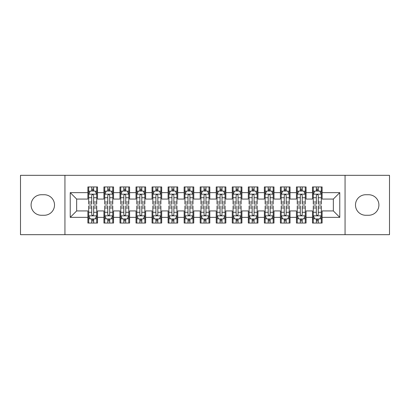 <?xml version="1.0" encoding="UTF-8"?>
<svg xmlns="http://www.w3.org/2000/svg" width="410" height="410" viewBox="0 0 410 410"><rect width="100%" height="100%" fill="white"/><g stroke="black" fill="none" stroke-linecap="round" stroke-linejoin="round"><path stroke-width="0.61" d="M345.061 234.679L389.5 234.679L389.5 175.321L345.061 175.321L345.061 234.679L64.939 234.679L64.939 175.321L20.5 175.321L20.5 234.679L64.939 234.679M345.061 175.321L64.939 175.321M70.233 217.351L70.233 192.649L87.883 192.649L87.883 199.065L76.655 199.065L76.655 210.935L70.233 217.351L87.883 217.351L87.883 223.05L97.508 223.05L97.508 217.351L103.925 217.351L103.925 223.05L113.555 223.05L113.555 217.351L119.971 217.351L119.971 223.05L129.596 223.05L129.596 217.351L136.012 217.351L136.012 223.05L145.637 223.05L145.637 217.351L152.059 217.351L152.059 223.05L161.684 223.05L161.684 217.351L168.1 217.351L168.1 223.05L177.725 223.05L177.725 217.351L184.141 217.351L184.141 223.05L193.771 223.05L193.771 217.351L200.188 217.351L200.188 223.05L209.812 223.05L209.812 217.351L216.229 217.351L216.229 223.05L225.859 223.05L225.859 217.351L232.275 217.351L232.275 223.05L241.9 223.05L241.9 217.351L248.316 217.351L248.316 223.05L257.941 223.05L257.941 217.351L264.363 217.351L264.363 223.05L273.988 223.05L273.988 217.351L280.404 217.351L280.404 223.05L290.029 223.05L290.029 217.351L296.445 217.351L296.445 223.05L306.075 223.05L306.075 217.351L312.492 217.351L312.492 223.05L322.116 223.05L322.116 210.935L333.345 210.935L333.345 199.065L322.116 199.065L322.116 192.649L339.767 192.649L339.767 217.351L322.116 217.351M322.116 192.649L322.116 186.95L312.492 186.95L312.492 192.649L306.075 192.649L306.075 186.95L296.445 186.95L296.445 192.649L290.029 192.649L290.029 186.95L280.404 186.95L280.404 192.649L273.988 192.649L273.988 186.95L264.363 186.95L264.363 192.649L257.941 192.649L257.941 186.95L248.316 186.95L248.316 192.649L241.9 192.649L241.9 186.95L232.275 186.95L232.275 192.649L225.859 192.649L225.859 186.95L216.229 186.95L216.229 192.649L209.812 192.649L209.812 186.95L200.188 186.95L200.188 192.649L193.771 192.649L193.771 186.95L184.141 186.95L184.141 192.649L177.725 192.649L177.725 186.95L168.1 186.95L168.1 192.649L161.684 192.649L161.684 186.95L152.059 186.95L152.059 192.649L145.637 192.649L145.637 186.95L136.012 186.95L136.012 192.649L129.596 192.649L129.596 186.95L119.971 186.95L119.971 192.649L113.555 192.649L113.555 186.95L103.925 186.95L103.925 192.649L97.508 192.649L97.508 186.95L87.883 186.95L87.883 192.649M306.075 217.351L306.075 210.935L312.492 210.935L312.492 217.351M339.767 192.649L333.345 199.065M290.029 217.351L290.029 210.935L296.445 210.935L296.445 217.351M312.492 192.649L312.492 199.065L306.075 199.065L306.075 192.649M273.988 217.351L273.988 210.935L280.404 210.935L280.404 217.351M296.445 192.649L296.445 199.065L290.029 199.065L290.029 192.649M257.941 217.351L257.941 210.935L264.363 210.935L264.363 217.351M280.404 192.649L280.404 199.065L273.988 199.065L273.988 192.649M241.9 217.351L241.9 210.935L248.316 210.935L248.316 217.351M264.363 192.649L264.363 199.065L257.941 199.065L257.941 192.649M225.859 217.351L225.859 210.935L232.275 210.935L232.275 217.351M248.316 192.649L248.316 199.065L241.9 199.065L241.9 192.649M209.812 217.351L209.812 210.935L216.229 210.935L216.229 217.351M232.275 192.649L232.275 199.065L225.859 199.065L225.859 192.649M193.771 217.351L193.771 210.935L200.188 210.935L200.188 217.351M216.229 192.649L216.229 199.065L209.812 199.065L209.812 192.649M177.725 217.351L177.725 210.935L184.141 210.935L184.141 217.351M200.188 192.649L200.188 199.065L193.771 199.065L193.771 192.649M161.684 217.351L161.684 210.935L168.1 210.935L168.1 217.351M184.141 192.649L184.141 199.065L177.725 199.065L177.725 192.649M145.637 217.351L145.637 210.935L152.059 210.935L152.059 217.351M168.1 192.649L168.1 199.065L161.684 199.065L161.684 192.649M129.596 217.351L129.596 210.935L136.012 210.935L136.012 217.351M152.059 192.649L152.059 199.065L145.637 199.065L145.637 192.649M113.555 217.351L113.555 210.935L119.971 210.935L119.971 217.351M136.012 192.649L136.012 199.065L129.596 199.065L129.596 192.649M97.508 217.351L97.508 210.935L103.925 210.935L103.925 217.351M119.971 192.649L119.971 199.065L113.555 199.065L113.555 192.649M76.655 210.935L87.883 210.935L87.883 217.351M103.925 192.649L103.925 199.065L97.508 199.065L97.508 192.649M312.492 190.963L313.291 190.963M321.317 190.963L322.116 190.963M296.445 190.963L297.25 190.963M305.271 190.963L306.075 190.963M280.404 190.963L281.209 190.963M289.229 190.963L290.029 190.963M264.363 190.963L265.162 190.963M273.183 190.963L273.988 190.963M248.316 190.963L249.121 190.963M257.142 190.963L257.941 190.963M232.275 190.963L233.075 190.963M241.095 190.963L241.9 190.963M216.229 190.963L217.034 190.963M225.054 190.963L225.859 190.963M200.188 190.963L200.987 190.963M209.013 190.963L209.812 190.963M184.141 190.963L184.946 190.963M192.966 190.963L193.771 190.963M168.1 190.963L168.905 190.963M176.925 190.963L177.725 190.963M152.059 190.963L152.858 190.963M160.879 190.963L161.684 190.963M136.012 190.963L136.817 190.963M144.838 190.963L145.637 190.963M119.971 190.963L120.771 190.963M128.791 190.963L129.596 190.963M103.925 190.963L104.729 190.963M112.75 190.963L113.555 190.963M87.883 190.963L88.683 190.963M96.709 190.963L97.508 190.963M87.883 219.037L88.683 219.037M96.709 219.037L97.508 219.037M103.925 219.037L104.729 219.037M112.75 219.037L113.555 219.037M119.971 219.037L120.771 219.037M128.791 219.037L129.596 219.037M136.012 219.037L136.817 219.037M144.838 219.037L145.637 219.037M152.059 219.037L152.858 219.037M160.879 219.037L161.684 219.037M168.1 219.037L168.905 219.037M176.925 219.037L177.725 219.037M184.141 219.037L184.946 219.037M192.966 219.037L193.771 219.037M200.188 219.037L200.987 219.037M209.013 219.037L209.812 219.037M216.229 219.037L217.034 219.037M225.054 219.037L225.859 219.037M232.275 219.037L233.075 219.037M241.095 219.037L241.9 219.037M248.316 219.037L249.121 219.037M257.142 219.037L257.941 219.037M264.363 219.037L265.162 219.037M273.183 219.037L273.988 219.037M280.404 219.037L281.209 219.037M289.229 219.037L290.029 219.037M296.445 219.037L297.25 219.037M305.271 219.037L306.075 219.037M312.492 219.037L313.291 219.037M321.317 219.037L322.116 219.037M70.233 192.649L76.655 199.065M333.345 210.935L339.767 217.351M41.359 194.735A10.265 10.265 0 0 0 31.088 205A10.265 10.265 0 0 0 41.359 215.265L44.244 215.265A10.265 10.265 0 0 0 54.515 205A10.265 10.265 0 0 0 44.244 194.735L41.359 194.735M368.641 215.265A10.265 10.265 0 0 0 378.912 205A10.265 10.265 0 0 0 368.641 194.735L365.756 194.735A10.265 10.265 0 0 0 355.485 205A10.265 10.265 0 0 0 365.756 215.265L368.641 215.265M93.659 189.036L91.732 189.036M96.709 202.027L93.659 202.027L93.659 204.036L96.709 204.036L96.709 194.253L95.105 191.045L90.287 191.045L88.683 194.253L88.683 204.036L91.732 204.036L91.732 202.027L88.683 202.027M88.683 194.253L88.683 186.95M96.709 194.253L96.709 186.95M91.732 191.045L91.732 186.95M93.659 186.95L93.659 191.045M93.659 202.027L93.659 195.452C93.019 194.217 92.378 194.217 91.732 195.452L91.732 202.027M93.659 190.963L91.732 190.963M91.732 220.964L93.659 220.964M88.683 207.972L91.732 207.972L91.732 205.963L88.683 205.963L88.683 215.747L90.287 218.955L95.105 218.955L96.709 215.747L96.709 205.963L93.659 205.963L93.659 207.972L96.709 207.972M96.709 215.747L96.709 223.05M88.683 215.747L88.683 223.05M93.659 218.955L93.659 223.05M91.732 223.05L91.732 218.955M91.732 207.972L91.732 214.548C92.373 215.783 93.014 215.783 93.659 214.548L93.659 207.972M91.732 219.037L93.659 219.037M109.701 189.036L107.779 189.036M112.75 202.027L109.701 202.027L109.701 204.036L112.75 204.036L112.75 194.253L111.146 191.045L106.333 191.045L104.729 194.253L104.729 204.036L107.779 204.036L107.779 202.027L104.729 202.027M104.729 194.253L104.729 186.95M112.75 194.253L112.75 186.95M107.779 191.045L107.779 186.95M109.701 186.95L109.701 191.045M109.701 202.027L109.701 195.452C109.06 194.217 108.419 194.217 107.779 195.452L107.779 202.027M109.701 190.963L107.779 190.963M125.747 189.036L123.82 189.036M128.791 202.027L125.747 202.027L125.747 204.036L128.791 204.036L128.791 194.253L127.187 191.045L122.375 191.045L120.771 194.253L120.771 204.036L123.82 204.036L123.82 202.027L120.771 202.027M120.771 194.253L120.771 186.95M128.791 194.253L128.791 186.95M123.82 191.045L123.82 186.95M125.747 186.95L125.747 191.045M125.747 202.027L125.747 195.452C125.106 194.217 124.461 194.217 123.82 195.452L123.82 202.027M125.747 190.963L123.82 190.963M107.779 220.964L109.701 220.964M104.729 207.972L107.779 207.972L107.779 205.963L104.729 205.963L104.729 215.747L106.333 218.955L111.146 218.955L112.75 215.747L112.75 205.963L109.701 205.963L109.701 207.972L112.75 207.972M112.75 215.747L112.75 223.05M104.729 215.747L104.729 223.05M109.701 218.955L109.701 223.05M107.779 223.05L107.779 218.955M107.779 207.972L107.779 214.548C108.419 215.783 109.06 215.783 109.701 214.548L109.701 207.972M107.779 219.037L109.701 219.037M123.82 220.964L125.747 220.964M120.771 207.972L123.82 207.972L123.82 205.963L120.771 205.963L120.771 215.747L122.375 218.955L127.187 218.955L128.791 215.747L128.791 205.963L125.747 205.963L125.747 207.972L128.791 207.972M128.791 215.747L128.791 223.05M120.771 215.747L120.771 223.05M125.747 218.955L125.747 223.05M123.82 223.05L123.82 218.955M123.82 207.972L123.82 214.548C124.461 215.783 125.101 215.783 125.747 214.548L125.747 207.972M123.82 219.037L125.747 219.037M141.788 189.036L139.861 189.036M144.838 202.027L141.788 202.027L141.788 204.036L144.838 204.036L144.838 194.253L143.233 191.045L138.421 191.045L136.817 194.253L136.817 204.036L139.861 204.036L139.861 202.027L136.817 202.027M136.817 194.253L136.817 186.95M144.838 194.253L144.838 186.95M139.861 191.045L139.861 186.95M141.788 186.95L141.788 191.045M141.788 202.027L141.788 195.452C141.148 194.217 140.507 194.217 139.861 195.452L139.861 202.027M141.788 190.963L139.861 190.963M157.835 189.036L155.908 189.036M160.879 202.027L157.835 202.027L157.835 204.036L160.879 204.036L160.879 194.253L159.275 191.045L154.462 191.045L152.858 194.253L152.858 204.036L155.908 204.036L155.908 202.027L152.858 202.027M152.858 194.253L152.858 186.95M160.879 194.253L160.879 186.95M155.908 191.045L155.908 186.95M157.835 186.95L157.835 191.045M157.835 202.027L157.835 195.452C157.189 194.217 156.548 194.217 155.908 195.452L155.908 202.027M157.835 190.963L155.908 190.963M139.861 220.964L141.788 220.964M136.817 207.972L139.861 207.972L139.861 205.963L136.817 205.963L136.817 215.747L138.421 218.955L143.233 218.955L144.838 215.747L144.838 205.963L141.788 205.963L141.788 207.972L144.838 207.972M144.838 215.747L144.838 223.05M136.817 215.747L136.817 223.05M141.788 218.955L141.788 223.05M139.861 223.05L139.861 218.955M139.861 207.972L139.861 214.548C140.502 215.783 141.148 215.783 141.788 214.548L141.788 207.972M139.861 219.037L141.788 219.037M155.908 220.964L157.835 220.964M152.858 207.972L155.908 207.972L155.908 205.963L152.858 205.963L152.858 215.747L154.462 218.955L159.275 218.955L160.879 215.747L160.879 205.963L157.835 205.963L157.835 207.972L160.879 207.972M160.879 215.747L160.879 223.05M152.858 215.747L152.858 223.05M157.835 218.955L157.835 223.05M155.908 223.05L155.908 218.955M155.908 207.972L155.908 214.548C156.548 215.783 157.189 215.783 157.835 214.548L157.835 207.972M155.908 219.037L157.835 219.037M173.876 189.036L171.949 189.036M176.925 202.027L173.876 202.027L173.876 204.036L176.925 204.036L176.925 194.253L175.321 191.045L170.509 191.045L168.905 194.253L168.905 204.036L171.949 204.036L171.949 202.027L168.905 202.027M168.905 194.253L168.905 186.95M176.925 194.253L176.925 186.95M171.949 191.045L171.949 186.95M173.876 186.95L173.876 191.045M173.876 202.027L173.876 195.452C173.235 194.217 172.595 194.217 171.949 195.452L171.949 202.027M173.876 190.963L171.949 190.963M171.949 220.964L173.876 220.964M168.905 207.972L171.949 207.972L171.949 205.963L168.905 205.963L168.905 215.747L170.509 218.955L175.321 218.955L176.925 215.747L176.925 205.963L173.876 205.963L173.876 207.972L176.925 207.972M176.925 215.747L176.925 223.05M168.905 215.747L168.905 223.05M173.876 218.955L173.876 223.05M171.949 223.05L171.949 218.955M171.949 207.972L171.949 214.548C172.589 215.783 173.235 215.783 173.876 214.548L173.876 207.972M171.949 219.037L173.876 219.037M189.917 189.036L187.995 189.036M192.966 202.027L189.917 202.027L189.917 204.036L192.966 204.036L192.966 194.253L191.362 191.045L186.55 191.045L184.946 194.253L184.946 204.036L187.995 204.036L187.995 202.027L184.946 202.027M184.946 194.253L184.946 186.95M192.966 194.253L192.966 186.95M187.995 191.045L187.995 186.95M189.917 186.95L189.917 191.045M189.917 202.027L189.917 195.452C189.276 194.217 188.636 194.217 187.995 195.452L187.995 202.027M189.917 190.963L187.995 190.963M187.995 220.964L189.917 220.964M184.946 207.972L187.995 207.972L187.995 205.963L184.946 205.963L184.946 215.747L186.55 218.955L191.362 218.955L192.966 215.747L192.966 205.963L189.917 205.963L189.917 207.972L192.966 207.972M192.966 215.747L192.966 223.05M184.946 215.747L184.946 223.05M189.917 218.955L189.917 223.05M187.995 223.05L187.995 218.955M187.995 207.972L187.995 214.548C188.636 215.783 189.276 215.783 189.917 214.548L189.917 207.972M187.995 219.037L189.917 219.037M205.963 189.036L204.036 189.036M209.013 202.027L205.963 202.027L205.963 204.036L209.013 204.036L209.013 194.253L207.409 191.045L202.591 191.045L200.987 194.253L200.987 204.036L204.036 204.036L204.036 202.027L200.987 202.027M200.987 194.253L200.987 186.95M209.013 194.253L209.013 186.95M204.036 191.045L204.036 186.95M205.963 186.95L205.963 191.045M205.963 202.027L205.963 195.452C205.323 194.217 204.682 194.217 204.036 195.452L204.036 202.027M205.963 190.963L204.036 190.963M204.036 220.964L205.963 220.964M200.987 207.972L204.036 207.972L204.036 205.963L200.987 205.963L200.987 215.747L202.591 218.955L207.409 218.955L209.013 215.747L209.013 205.963L205.963 205.963L205.963 207.972L209.013 207.972M209.013 215.747L209.013 223.05M200.987 215.747L200.987 223.05M205.963 218.955L205.963 223.05M204.036 223.05L204.036 218.955M204.036 207.972L204.036 214.548C204.677 215.783 205.318 215.783 205.963 214.548L205.963 207.972M204.036 219.037L205.963 219.037M222.005 189.036L220.083 189.036M225.054 202.027L222.005 202.027L222.005 204.036L225.054 204.036L225.054 194.253L223.45 191.045L218.638 191.045L217.034 194.253L217.034 204.036L220.083 204.036L220.083 202.027L217.034 202.027M217.034 194.253L217.034 186.95M225.054 194.253L225.054 186.95M220.083 191.045L220.083 186.95M222.005 186.95L222.005 191.045M222.005 202.027L222.005 195.452C221.364 194.217 220.723 194.217 220.083 195.452L220.083 202.027M222.005 190.963L220.083 190.963M220.083 220.964L222.005 220.964M217.034 207.972L220.083 207.972L220.083 205.963L217.034 205.963L217.034 215.747L218.638 218.955L223.45 218.955L225.054 215.747L225.054 205.963L222.005 205.963L222.005 207.972L225.054 207.972M225.054 215.747L225.054 223.05M217.034 215.747L217.034 223.05M222.005 218.955L222.005 223.05M220.083 223.05L220.083 218.955M220.083 207.972L220.083 214.548C220.723 215.783 221.364 215.783 222.005 214.548L222.005 207.972M220.083 219.037L222.005 219.037M238.051 189.036L236.124 189.036M241.095 202.027L238.051 202.027L238.051 204.036L241.095 204.036L241.095 194.253L239.491 191.045L234.679 191.045L233.075 194.253L233.075 204.036L236.124 204.036L236.124 202.027L233.075 202.027M233.075 194.253L233.075 186.95M241.095 194.253L241.095 186.95M236.124 191.045L236.124 186.95M238.051 186.95L238.051 191.045M238.051 202.027L238.051 195.452C237.41 194.217 236.765 194.217 236.124 195.452L236.124 202.027M238.051 190.963L236.124 190.963M236.124 220.964L238.051 220.964M233.075 207.972L236.124 207.972L236.124 205.963L233.075 205.963L233.075 215.747L234.679 218.955L239.491 218.955L241.095 215.747L241.095 205.963L238.051 205.963L238.051 207.972L241.095 207.972M241.095 215.747L241.095 223.05M233.075 215.747L233.075 223.05M238.051 218.955L238.051 223.05M236.124 223.05L236.124 218.955M236.124 207.972L236.124 214.548C236.765 215.783 237.405 215.783 238.051 214.548L238.051 207.972M236.124 219.037L238.051 219.037M254.092 189.036L252.165 189.036M257.142 202.027L254.092 202.027L254.092 204.036L257.142 204.036L257.142 194.253L255.538 191.045L250.725 191.045L249.121 194.253L249.121 204.036L252.165 204.036L252.165 202.027L249.121 202.027M249.121 194.253L249.121 186.95M257.142 194.253L257.142 186.95M252.165 191.045L252.165 186.95M254.092 186.95L254.092 191.045M254.092 202.027L254.092 195.452C253.452 194.217 252.811 194.217 252.165 195.452L252.165 202.027M254.092 190.963L252.165 190.963M252.165 220.964L254.092 220.964M249.121 207.972L252.165 207.972L252.165 205.963L249.121 205.963L249.121 215.747L250.725 218.955L255.538 218.955L257.142 215.747L257.142 205.963L254.092 205.963L254.092 207.972L257.142 207.972M257.142 215.747L257.142 223.05M249.121 215.747L249.121 223.05M254.092 218.955L254.092 223.05M252.165 223.05L252.165 218.955M252.165 207.972L252.165 214.548C252.811 215.783 253.452 215.783 254.092 214.548L254.092 207.972M252.165 219.037L254.092 219.037M270.139 189.036L268.212 189.036M273.183 202.027L270.139 202.027L270.139 204.036L273.183 204.036L273.183 194.253L271.579 191.045L266.766 191.045L265.162 194.253L265.162 204.036L268.212 204.036L268.212 202.027L265.162 202.027M265.162 194.253L265.162 186.95M273.183 194.253L273.183 186.95M268.212 191.045L268.212 186.95M270.139 186.95L270.139 191.045M270.139 202.027L270.139 195.452C269.498 194.217 268.852 194.217 268.212 195.452L268.212 202.027M270.139 190.963L268.212 190.963M268.212 220.964L270.139 220.964M265.162 207.972L268.212 207.972L268.212 205.963L265.162 205.963L265.162 215.747L266.766 218.955L271.579 218.955L273.183 215.747L273.183 205.963L270.139 205.963L270.139 207.972L273.183 207.972M273.183 215.747L273.183 223.05M265.162 215.747L265.162 223.05M270.139 218.955L270.139 223.05M268.212 223.05L268.212 218.955M268.212 207.972L268.212 214.548C268.852 215.783 269.493 215.783 270.139 214.548L270.139 207.972M268.212 219.037L270.139 219.037M286.18 189.036L284.253 189.036M289.229 202.027L286.18 202.027L286.18 204.036L289.229 204.036L289.229 194.253L287.625 191.045L282.813 191.045L281.209 194.253L281.209 204.036L284.253 204.036L284.253 202.027L281.209 202.027M281.209 194.253L281.209 186.95M289.229 194.253L289.229 186.95M284.253 191.045L284.253 186.95M286.18 186.95L286.18 191.045M286.18 202.027L286.18 195.452C285.539 194.217 284.899 194.217 284.253 195.452L284.253 202.027M286.18 190.963L284.253 190.963M284.253 220.964L286.18 220.964M281.209 207.972L284.253 207.972L284.253 205.963L281.209 205.963L281.209 215.747L282.813 218.955L287.625 218.955L289.229 215.747L289.229 205.963L286.18 205.963L286.18 207.972L289.229 207.972M289.229 215.747L289.229 223.05M281.209 215.747L281.209 223.05M286.18 218.955L286.18 223.05M284.253 223.05L284.253 218.955M284.253 207.972L284.253 214.548C284.894 215.783 285.539 215.783 286.18 214.548L286.18 207.972M284.253 219.037L286.18 219.037M302.221 189.036L300.299 189.036M305.271 202.027L302.221 202.027L302.221 204.036L305.271 204.036L305.271 194.253L303.666 191.045L298.854 191.045L297.25 194.253L297.25 204.036L300.299 204.036L300.299 202.027L297.25 202.027M297.25 194.253L297.25 186.95M305.271 194.253L305.271 186.95M300.299 191.045L300.299 186.95M302.221 186.95L302.221 191.045M302.221 202.027L302.221 195.452C301.581 194.217 300.94 194.217 300.299 195.452L300.299 202.027M302.221 190.963L300.299 190.963M300.299 220.964L302.221 220.964M297.25 207.972L300.299 207.972L300.299 205.963L297.25 205.963L297.25 215.747L298.854 218.955L303.666 218.955L305.271 215.747L305.271 205.963L302.221 205.963L302.221 207.972L305.271 207.972M305.271 215.747L305.271 223.05M297.25 215.747L297.25 223.05M302.221 218.955L302.221 223.05M300.299 223.05L300.299 218.955M300.299 207.972L300.299 214.548C300.94 215.783 301.581 215.783 302.221 214.548L302.221 207.972M300.299 219.037L302.221 219.037M318.268 189.036L316.341 189.036M321.317 202.027L318.268 202.027L318.268 204.036L321.317 204.036L321.317 194.253L319.713 191.045L314.895 191.045L313.291 194.253L313.291 204.036L316.341 204.036L316.341 202.027L313.291 202.027M313.291 194.253L313.291 186.95M321.317 194.253L321.317 186.95M316.341 191.045L316.341 186.95M318.268 186.95L318.268 191.045M318.268 202.027L318.268 195.452C317.627 194.217 316.986 194.217 316.341 195.452L316.341 202.027M318.268 190.963L316.341 190.963M316.341 220.964L318.268 220.964M313.291 207.972L316.341 207.972L316.341 205.963L313.291 205.963L313.291 215.747L314.895 218.955L319.713 218.955L321.317 215.747L321.317 205.963L318.268 205.963L318.268 207.972L321.317 207.972M321.317 215.747L321.317 223.05M313.291 215.747L313.291 223.05M318.268 218.955L318.268 223.05M316.341 223.05L316.341 218.955M316.341 207.972L316.341 214.548C316.981 215.783 317.622 215.783 318.268 214.548L318.268 207.972M316.341 219.037L318.268 219.037M96.668 194.171L88.724 194.171M88.683 191.234L90.195 191.234M95.197 191.234L96.709 191.234M91.732 197.728L88.683 197.728M96.709 197.728L93.659 197.728M93.659 190.055L91.732 190.055M88.724 215.829L96.668 215.829M96.709 218.766L95.197 218.766M90.195 218.766L88.683 218.766M93.659 212.272L96.709 212.272M88.683 212.272L91.732 212.272M91.732 219.945L93.659 219.945M112.709 194.171L104.77 194.171M104.729 191.234L106.236 191.234M111.243 191.234L112.75 191.234M107.779 197.728L104.729 197.728M112.75 197.728L109.701 197.728M109.701 190.055L107.779 190.055M128.755 194.171L120.812 194.171M120.771 191.234L122.277 191.234M127.284 191.234L128.791 191.234M123.82 197.728L120.771 197.728M128.791 197.728L125.747 197.728M125.747 190.055L123.82 190.055M104.77 215.829L112.709 215.829M112.75 218.766L111.243 218.766M106.236 218.766L104.729 218.766M109.701 212.272L112.75 212.272M104.729 212.272L107.779 212.272M107.779 219.945L109.701 219.945M120.812 215.829L128.755 215.829M128.791 218.766L127.284 218.766M122.277 218.766L120.771 218.766M125.747 212.272L128.791 212.272M120.771 212.272L123.82 212.272M123.82 219.945L125.747 219.945M144.797 194.171L136.853 194.171M136.817 191.234L138.324 191.234M143.331 191.234L144.838 191.234M139.861 197.728L136.817 197.728M144.838 197.728L141.788 197.728M141.788 190.055L139.861 190.055M160.838 194.171L152.899 194.171M152.858 191.234L154.365 191.234M159.372 191.234L160.879 191.234M155.908 197.728L152.858 197.728M160.879 197.728L157.835 197.728M157.835 190.055L155.908 190.055M136.853 215.829L144.797 215.829M144.838 218.766L143.331 218.766M138.324 218.766L136.817 218.766M141.788 212.272L144.838 212.272M136.817 212.272L139.861 212.272M139.861 219.945L141.788 219.945M152.899 215.829L160.838 215.829M160.879 218.766L159.372 218.766M154.365 218.766L152.858 218.766M157.835 212.272L160.879 212.272M152.858 212.272L155.908 212.272M155.908 219.945L157.835 219.945M176.884 194.171L168.94 194.171M168.905 191.234L170.411 191.234M175.413 191.234L176.925 191.234M171.949 197.728L168.905 197.728M176.925 197.728L173.876 197.728M173.876 190.055L171.949 190.055M168.94 215.829L176.884 215.829M176.925 218.766L175.413 218.766M170.411 218.766L168.905 218.766M173.876 212.272L176.925 212.272M168.905 212.272L171.949 212.272M171.949 219.945L173.876 219.945M192.925 194.171L184.987 194.171M184.946 191.234L186.453 191.234M191.46 191.234L192.966 191.234M187.995 197.728L184.946 197.728M192.966 197.728L189.917 197.728M189.917 190.055L187.995 190.055M184.987 215.829L192.925 215.829M192.966 218.766L191.46 218.766M186.453 218.766L184.946 218.766M189.917 212.272L192.966 212.272M184.946 212.272L187.995 212.272M187.995 219.945L189.917 219.945M208.972 194.171L201.028 194.171M200.987 191.234L202.499 191.234M207.501 191.234L209.013 191.234M204.036 197.728L200.987 197.728M209.013 197.728L205.963 197.728M205.963 190.055L204.036 190.055M201.028 215.829L208.972 215.829M209.013 218.766L207.501 218.766M202.499 218.766L200.987 218.766M205.963 212.272L209.013 212.272M200.987 212.272L204.036 212.272M204.036 219.945L205.963 219.945M225.013 194.171L217.074 194.171M217.034 191.234L218.54 191.234M223.547 191.234L225.054 191.234M220.083 197.728L217.034 197.728M225.054 197.728L222.005 197.728M222.005 190.055L220.083 190.055M217.074 215.829L225.013 215.829M225.054 218.766L223.547 218.766M218.54 218.766L217.034 218.766M222.005 212.272L225.054 212.272M217.034 212.272L220.083 212.272M220.083 219.945L222.005 219.945M241.059 194.171L233.116 194.171M233.075 191.234L234.587 191.234M239.589 191.234L241.095 191.234M236.124 197.728L233.075 197.728M241.095 197.728L238.051 197.728M238.051 190.055L236.124 190.055M233.116 215.829L241.059 215.829M241.095 218.766L239.589 218.766M234.587 218.766L233.075 218.766M238.051 212.272L241.095 212.272M233.075 212.272L236.124 212.272M236.124 219.945L238.051 219.945M257.101 194.171L249.162 194.171M249.121 191.234L250.628 191.234M255.635 191.234L257.142 191.234M252.165 197.728L249.121 197.728M257.142 197.728L254.092 197.728M254.092 190.055L252.165 190.055M249.162 215.829L257.101 215.829M257.142 218.766L255.635 218.766M250.628 218.766L249.121 218.766M254.092 212.272L257.142 212.272M249.121 212.272L252.165 212.272M252.165 219.945L254.092 219.945M273.147 194.171L265.203 194.171M265.162 191.234L266.669 191.234M271.676 191.234L273.183 191.234M268.212 197.728L265.162 197.728M273.183 197.728L270.139 197.728M270.139 190.055L268.212 190.055M265.203 215.829L273.147 215.829M273.183 218.766L271.676 218.766M266.669 218.766L265.162 218.766M270.139 212.272L273.183 212.272M265.162 212.272L268.212 212.272M268.212 219.945L270.139 219.945M289.188 194.171L281.245 194.171M281.209 191.234L282.715 191.234M287.723 191.234L289.229 191.234M284.253 197.728L281.209 197.728M289.229 197.728L286.18 197.728M286.18 190.055L284.253 190.055M281.245 215.829L289.188 215.829M289.229 218.766L287.723 218.766M282.715 218.766L281.209 218.766M286.18 212.272L289.229 212.272M281.209 212.272L284.253 212.272M284.253 219.945L286.18 219.945M305.23 194.171L297.291 194.171M297.25 191.234L298.757 191.234M303.764 191.234L305.271 191.234M300.299 197.728L297.25 197.728M305.271 197.728L302.221 197.728M302.221 190.055L300.299 190.055M297.291 215.829L305.23 215.829M305.271 218.766L303.764 218.766M298.757 218.766L297.25 218.766M302.221 212.272L305.271 212.272M297.25 212.272L300.299 212.272M300.299 219.945L302.221 219.945M321.276 194.171L313.332 194.171M313.291 191.234L314.803 191.234M319.805 191.234L321.317 191.234M316.341 197.728L313.291 197.728M321.317 197.728L318.268 197.728M318.268 190.055L316.341 190.055M313.332 215.829L321.276 215.829M321.317 218.766L319.805 218.766M314.803 218.766L313.291 218.766M318.268 212.272L321.317 212.272M313.291 212.272L316.341 212.272M316.341 219.945L318.268 219.945"/></g></svg>

